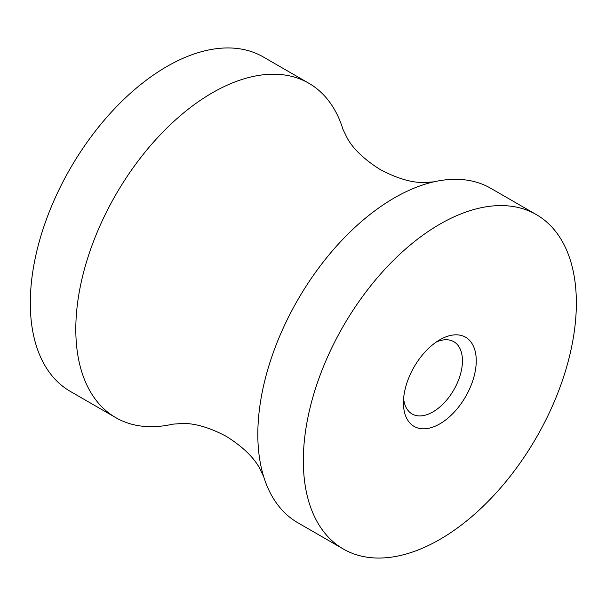 <?xml version="1.0" encoding="UTF-8"?>
<svg xmlns="http://www.w3.org/2000/svg" width="606" height="606" viewBox="0 0 606 606"><rect width="100%" height="100%" fill="white"/><g stroke="black" fill="none" stroke-linecap="round" stroke-linejoin="round"><path stroke-width="0.91" d="M343.314 549.013L297.811 522.743A193.064 111.466 -60 0 1 263.655 476.574L259.194 467.431C253.02 456.621 242.089 446.289 226.394 436.426C210.002 427.73 195.556 423.397 183.073 423.435L172.846 424.147A193.064 111.466 -60 0 1 115.791 417.655L70.288 391.378A193.064 111.466 -60 0 1 70.281 168.453A193.064 111.466 -60 0 1 263.345 56.987L308.848 83.257A193.064 111.466 -60 0 1 343.004 129.426L347.496 138.63C353.715 149.47 364.683 159.81 380.409 169.657C396.801 178.315 411.216 182.618 423.662 182.565L433.805 181.853A193.064 111.466 -60 0 1 490.868 188.345L536.371 214.622A193.064 111.466 -60 0 1 565.966 369.319A193.064 111.466 -60 0 1 439.842 539.446A193.064 111.466 -60 0 1 343.314 549.013A193.064 111.466 -60 0 1 343.314 326.081A193.064 111.466 -60 0 1 536.371 214.622M115.791 417.655A193.064 111.466 -60 0 1 115.791 194.723A193.064 111.466 -60 0 1 308.848 83.257M263.655 476.574A193.064 111.466 -60 0 1 297.804 299.811A193.064 111.466 -60 0 1 433.805 181.853M439.842 423.852A51.48 29.724 -60 0 1 403.437 402.831A51.48 29.724 -60 0 1 439.842 339.777A51.48 29.724 -60 0 1 476.248 360.797A51.48 29.724 -60 0 1 439.842 423.852M436.214 342.087A41.723 24.088 -60 0 1 453.811 341.693A41.723 24.088 -60 0 1 460.204 375.129A41.723 24.088 -60 0 1 432.942 411.906A41.723 24.088 -60 0 1 412.08 413.966A41.723 24.088 -60 0 1 403.619 398.536"/></g></svg>

